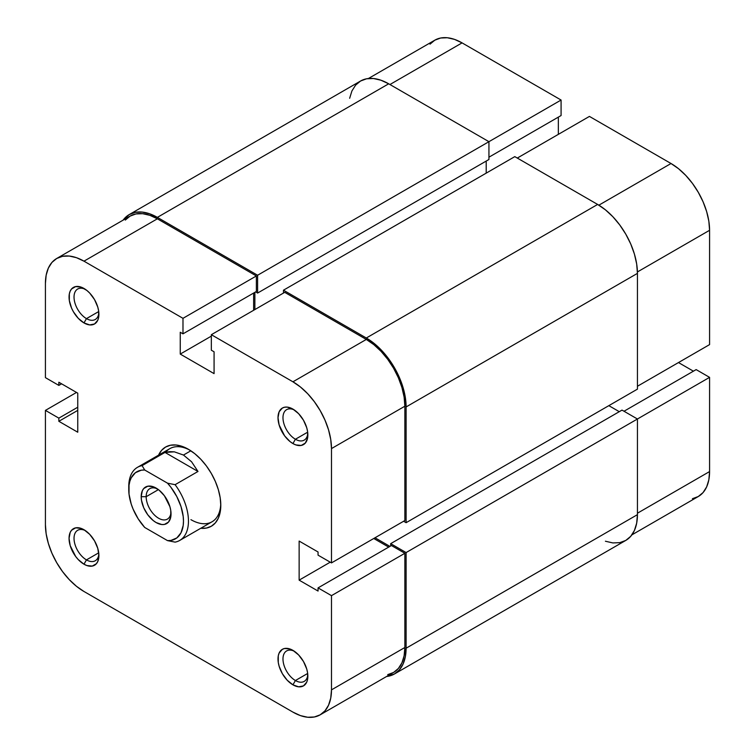 <?xml version="1.0" encoding="UTF-8"?>
<svg xmlns="http://www.w3.org/2000/svg" width="755" height="755" viewBox="0 0 755 755"><rect width="100%" height="100%" fill="white"/><g stroke="black" fill="none" stroke-linecap="round" stroke-linejoin="round"><path stroke-width="1.13" d="M368.412 78.511L434.814 40.175A54.53 31.483 -120 0 1 462.069 42.884L561.078 100.037L561.078 115.543L488.938 157.191L561.078 115.543L561.078 100.037L257.606 275.245L488.938 141.685L488.938 159.494L257.606 293.053L488.938 159.494L488.938 141.685L561.078 100.037L462.069 42.884L389.939 84.532L462.069 42.884L454.548 39.392L447.319 37.75L440.656 38.014L434.814 40.175L430.02 44.158M709.577 344.61L637.437 386.258L709.577 344.61L709.577 230.294L709.577 344.61M637.418 271.951L709.577 230.294L708.841 221.177L706.642 211.56L703.084 201.811L698.281 192.298L692.439 183.38L685.776 175.424L678.547 168.714L671.025 163.514L589.428 116.412L517.298 158.059L589.428 116.412L671.025 163.514L598.866 205.171L671.025 163.514A54.53 31.483 -120 0 1 709.577 230.294L637.418 271.951M692.439 498.696L698.281 496.526L703.084 492.553L706.642 486.909L708.841 479.821L709.577 471.564L709.577 377.358L696.148 369.601L624.008 411.248L696.148 369.601L709.577 377.358L709.577 471.564L637.437 513.211L709.577 471.564A54.53 31.483 -120 0 1 698.281 496.526L631.888 534.861M693.411 371.177L678.481 362.56L693.411 371.177M558.341 134.362L558.341 117.129L558.341 134.362M637.437 419.006L709.577 377.358L637.437 419.006L637.437 514.655L406.105 648.215A56.285 32.493 60 0 1 394.45 673.979A56.285 32.493 60 0 1 386.588 676.489L394.45 673.979L399.395 669.874L403.076 664.051L405.341 656.737L406.105 648.215L406.105 552.566L637.437 419.006L406.105 552.566L390.684 543.657L622.016 410.097L637.437 419.006L622.016 410.097L390.684 543.657L390.684 545.959L390.684 543.657L406.105 552.566L406.105 648.215L637.437 514.655L637.437 419.006M394.45 673.979L625.782 540.42A56.285 32.493 -120 0 0 637.437 514.655L636.673 523.177L634.408 530.491L630.736 536.314L625.782 540.42L619.751 542.656L612.871 542.93L605.406 541.231M389.939 546.394L375.009 537.768L389.939 546.394M608.832 405.652L619.279 411.683L608.832 405.652M637.437 389.136L406.105 522.696L403.623 521.252L406.105 522.696L406.105 406.936L637.437 273.376L637.437 389.136L406.105 522.696L406.105 406.936L637.437 273.376A56.285 32.493 -120 0 0 597.639 204.445L366.307 338.004A56.285 32.493 60 0 1 406.105 406.936L405.341 397.536L403.076 387.608L399.395 377.538L394.45 367.713L388.419 358.512L381.539 350.292L374.074 343.374L366.307 338.004L597.639 204.445L514.806 156.625L283.474 290.184L366.307 338.004L283.474 290.184L283.474 293.053L283.474 290.184L514.806 156.625L597.639 204.445L605.406 209.814L612.871 216.732L619.751 224.952L625.782 234.154L630.736 243.978L634.408 254.039L636.673 263.976L637.437 273.376L637.437 389.136M486.201 173.14L486.201 161.07L486.201 173.14M254.869 292.336L254.869 309.569L254.869 292.336M257.606 293.053L255.615 291.902L257.606 293.053L257.606 275.245L257.606 293.053M129.218 214.58A56.285 32.493 60 0 1 157.361 217.374L149.594 213.769L142.129 212.07L135.249 212.344L129.218 214.58L123.112 220.139A56.285 32.493 60 0 1 129.218 214.58L360.55 81.021L366.581 78.784L373.461 78.511L380.926 80.209L388.693 83.805L488.938 141.685L388.693 83.805L157.361 217.374L257.606 275.245L157.361 217.374L388.693 83.805A56.285 32.493 -120 0 0 360.55 81.021L355.605 85.126L351.924 90.949L349.659 98.263M295.413 680.529A17.591 10.155 -120 0 0 307.795 674.677A17.591 10.155 60 0 1 304.208 681.397A17.591 10.155 60 0 1 295.413 680.529L307.672 673.451L295.413 680.529A17.591 10.155 60 0 1 283.927 665.023A17.591 10.155 60 0 1 286.617 650.933A17.591 10.155 60 0 1 294.224 651.178A17.591 10.155 -120 0 0 282.993 659.681A17.591 10.155 -120 0 0 295.413 680.529L292.931 684.832L295.413 680.529M292.931 650.366L292.931 650.366A21.102 12.184 60 0 1 307.851 676.216A21.102 12.184 60 0 1 292.931 684.832L298.64 686.823L303.482 685.88L306.719 682.152L307.568 679.415L307.568 672.686L306.719 668.968L303.482 661.503L298.64 654.972L292.931 650.366L290.014 649.017L284.635 648.479L282.37 649.319L279.133 653.047L278.284 655.784L278.284 662.512L279.133 666.231L282.37 673.696L287.211 680.227L292.931 684.832A21.102 12.184 60 0 1 278 658.983A21.102 12.184 60 0 1 292.931 650.366L292.931 650.366M86.466 559.889A17.591 10.155 -120 0 0 98.848 554.047A17.591 10.155 60 0 1 95.262 560.757A17.591 10.155 60 0 1 86.466 559.889L98.726 552.811L86.466 559.889A17.591 10.155 60 0 1 74.971 544.393A17.591 10.155 60 0 1 77.671 530.293A17.591 10.155 60 0 1 85.277 530.548A17.591 10.155 -120 0 0 74.047 539.042A17.591 10.155 -120 0 0 86.466 559.889L83.975 564.202L86.466 559.889M83.975 529.727L83.975 529.727A21.102 12.184 60 0 1 98.905 555.586A21.102 12.184 60 0 1 83.975 564.202L86.891 565.552L92.27 566.08L96.385 563.702L97.763 561.522L98.905 555.586L97.763 548.328L94.535 540.873L89.694 534.342L83.975 529.727L81.068 528.377L75.689 527.849L71.565 530.227L70.187 532.407L69.054 538.353L70.187 545.601L75.689 556.51L78.265 559.587L83.975 564.202A21.102 12.184 60 0 1 69.054 538.353A21.102 12.184 60 0 1 83.975 529.727L83.984 529.736M86.466 318.619A17.591 10.155 -120 0 0 98.848 312.778A17.591 10.155 60 0 1 95.262 319.488A17.591 10.155 60 0 1 86.466 318.619L98.726 311.541L86.466 318.619A17.591 10.155 60 0 1 74.971 303.114A17.591 10.155 60 0 1 77.671 289.023A17.591 10.155 60 0 1 85.277 289.278A17.591 10.155 -120 0 0 74.047 297.772A17.591 10.155 -120 0 0 86.466 318.619L83.975 322.923L86.466 318.619M83.975 288.457L83.975 288.457A21.102 12.184 60 0 1 98.905 314.307A21.102 12.184 60 0 1 83.975 322.923L89.694 324.914L94.535 323.97L97.763 320.252L98.612 317.506L98.612 310.777L97.763 307.058L94.535 299.603L89.694 293.063L86.891 290.467L81.068 287.108L75.689 286.579L71.565 288.948L70.187 291.137L69.337 293.874L69.337 300.603L71.565 308.106L73.424 311.787L78.265 318.317L83.975 322.923A21.102 12.184 60 0 1 69.054 297.074A21.102 12.184 60 0 1 83.975 288.457M295.413 439.25A17.591 10.155 -120 0 0 307.795 433.408A17.591 10.155 60 0 1 304.208 440.127A17.591 10.155 60 0 1 295.413 439.25L307.672 432.171L295.413 439.25A17.591 10.155 60 0 1 283.927 423.753A17.591 10.155 60 0 1 286.617 409.654A17.591 10.155 60 0 1 294.224 409.908A17.591 10.155 -120 0 0 282.993 418.402A17.591 10.155 -120 0 0 295.413 439.25L292.931 443.562L295.413 439.25M292.931 409.097L292.931 409.097A21.102 12.184 60 0 1 307.851 434.946A21.102 12.184 60 0 1 292.931 443.562L295.837 444.912L301.217 445.441L305.331 443.062L307.568 438.136L307.568 431.416L306.719 427.689L303.482 420.233L298.64 413.702L292.931 409.097L287.211 407.105L284.635 407.209L282.37 408.049L279.133 411.768L278 417.713L279.133 424.961L284.635 435.871L290.014 441.552L292.931 443.562A21.102 12.184 60 0 1 278 417.713A21.102 12.184 60 0 1 292.931 409.097M190.939 519.676A42.214 24.368 -120 0 0 220.762 503.84A42.214 24.368 60 0 1 212.042 521.771A42.214 24.368 60 0 1 190.939 519.676M188.448 449.31L188.448 449.31A45.734 26.406 60 0 1 220.79 505.312A45.734 26.406 60 0 1 200.764 528.283L206.417 528.066L211.315 526.254L215.335 522.913L218.327 518.185L220.167 512.239L220.79 505.312L220.167 497.668L218.327 489.608L215.335 481.426L211.315 473.442L206.417 465.967L200.83 459.295L194.762 453.67L188.448 449.31L182.144 446.384L176.075 445.006L170.488 445.224L165.59 447.045L161.561 450.376L158.55 455.161A45.734 26.406 60 0 1 188.448 449.31L188.448 449.31M211.334 334.701L292.931 381.803L366.307 339.439L284.72 292.336L211.334 334.701L292.931 381.803L300.452 387.004L307.681 393.714L314.344 401.679L320.186 410.588L324.98 420.101L328.548 429.859L330.737 439.476L331.483 448.583L331.483 562.9L318.053 555.151L318.053 551.99L299.14 541.071L299.14 580.142L318.053 591.052L318.053 587.89L331.483 595.648L331.483 689.862L404.859 647.497L404.859 553.283L331.483 595.648L331.483 689.862L330.737 698.12L328.548 705.198L324.98 710.842L320.186 714.825L314.344 716.986L307.681 717.25L300.452 715.608L292.931 712.116L83.975 591.486L76.453 586.286L69.224 579.576L62.561 571.62L56.719 562.702L51.916 553.188L48.358 543.44L46.159 533.823L45.423 524.706L45.423 410.39L58.852 418.138L58.852 421.299L77.756 432.219L77.756 393.157L58.852 382.238L58.852 385.399L45.423 377.642L45.423 283.436L45.423 377.642L58.852 385.399L58.852 382.238L77.756 393.157L77.756 432.219L58.852 421.299L77.756 410.39L58.852 421.299L58.852 418.138L77.756 407.228L58.852 418.138L45.423 410.39L45.423 524.706A54.53 31.483 60 0 0 83.975 591.486L292.931 712.116A54.53 31.483 60 0 0 320.186 714.825L393.572 672.46L398.366 668.477L401.924 662.833L404.123 655.755L404.859 647.497L404.859 553.283L391.43 545.525L318.053 587.89L318.053 591.052L299.14 580.142L330.237 562.182L299.14 580.142L299.14 541.071L318.053 551.99L318.053 555.151L331.483 562.9L404.859 520.535L404.859 406.218L404.123 397.111L401.924 387.485L398.366 377.736L393.572 368.223L387.73 359.314L381.058 351.349L373.829 344.639L366.307 339.439L284.72 292.336L211.334 334.701L211.334 350.207L211.334 334.701M128.784 488.126A42.214 24.368 60 0 1 137.495 467.317L169.837 448.649A42.214 24.368 60 0 1 189.722 450.065A42.214 24.368 -120 0 0 165.704 452.236M388.693 547.111L373.772 538.494L388.693 547.111M253.623 310.286L253.623 293.053L253.623 310.286M56.719 258.474L130.096 216.109A54.53 31.483 -120 0 1 157.361 218.808L83.975 261.173L182.984 318.327L256.36 275.962L157.361 218.808L83.975 261.173A54.53 31.483 60 0 0 56.719 258.474A54.53 31.483 60 0 0 45.423 283.436L46.159 275.179L48.358 268.091L51.916 262.447L56.719 258.474L62.561 256.304L69.224 256.039L76.453 257.682L83.975 261.173L182.984 318.327L182.984 333.842L256.36 291.477L256.36 275.962L157.361 218.808L149.839 215.317L142.601 213.674L135.938 213.939L130.096 216.109L125.302 220.082M387.73 674.621L393.572 672.46A54.53 31.483 -120 0 0 404.859 647.497L331.483 689.862A54.53 31.483 60 0 1 320.186 714.825M182.984 333.842L180.247 332.257L180.247 354.086L214.071 373.621L214.071 351.792L211.334 350.207L214.071 351.792L214.071 373.621L180.247 354.086L211.334 336.135L180.247 354.086L180.247 332.257L182.984 333.842L182.984 318.327L256.36 275.962L256.36 291.477L182.984 333.842M76.519 392.44L45.423 410.39L76.519 392.44M404.859 520.535L404.859 406.218L331.483 448.583L331.483 562.9L404.859 520.535M391.43 545.525L404.859 553.283L331.483 595.648L318.053 587.89L391.43 545.525M61.589 383.823L58.852 385.399L61.589 383.823M331.483 448.583L404.859 406.218A54.53 31.483 -120 0 0 366.307 339.439L292.931 381.803A54.53 31.483 60 0 1 331.483 448.583M146.168 496.696A17.591 10.155 -120 0 0 158.012 517.883A17.591 10.155 -120 0 0 170.979 512.4A17.591 10.155 60 0 1 167.393 519.11A17.591 10.155 60 0 1 153.841 514.4A17.591 10.155 60 0 1 146.168 496.696L158.427 489.617L146.168 496.696A17.591 10.155 60 0 1 149.811 488.645A17.591 10.155 60 0 1 157.418 488.9A17.591 10.155 -120 0 0 146.168 496.696L141.194 496.696L146.168 496.696M171.036 513.928A21.102 12.184 60 0 1 156.115 522.545A21.102 12.184 60 0 1 141.194 496.696L141.478 500.225L143.705 507.728L147.82 514.853L153.199 520.535L156.115 522.545L161.825 524.536L164.411 524.432L168.525 522.054L170.753 517.128L170.753 510.408L169.903 506.68L164.411 495.771L159.031 490.089L153.199 486.73L147.82 486.201L143.705 488.579L142.327 490.759L141.194 496.696A21.102 12.184 60 0 1 156.115 488.079A21.102 12.184 60 0 1 171.036 513.928M175.103 484.682A42.214 24.368 60 0 1 179.709 540.438A42.214 24.368 60 0 1 175.103 542.128L167.516 540.618L144.715 527.462L138.174 518.817L133.088 509.087L131.219 504.057L129.029 494.166L129.029 485.191L129.86 481.265L131.219 477.83L135.419 472.696L141.298 470.195L144.715 470.016L167.516 483.172L170.932 487.315L176.812 496.592L181.011 506.577L183.201 516.458L183.474 521.11L183.201 525.442L181.011 532.803L176.812 537.938L170.932 540.429L167.516 540.618L144.715 527.462A38.694 22.339 60 0 1 128.756 489.514A38.694 22.339 60 0 1 144.715 470.016L142.1 465.627L164.986 452.415L174.348 451.839L183.474 455.048L191.581 461.786L197.989 471.469L175.103 484.682L167.516 483.172L144.715 470.016L142.1 465.627L164.986 452.415L197.989 471.469L175.103 484.682L167.516 483.172A38.694 22.339 60 0 1 183.474 521.11A38.694 22.339 60 0 1 167.516 540.618L175.103 542.128A42.214 24.368 -120 0 0 175.103 484.682M190.855 450.792L183.474 455.048L190.855 450.792M137.495 467.317A42.214 24.368 60 0 1 142.1 465.627A42.214 24.368 -120 0 0 128.756 486.645L128.756 489.514M164.986 452.415L169.648 451.65L174.348 451.839L183.474 455.048L191.581 461.786L197.989 471.469L164.986 452.415M179.709 540.438L212.042 521.771"/></g></svg>
